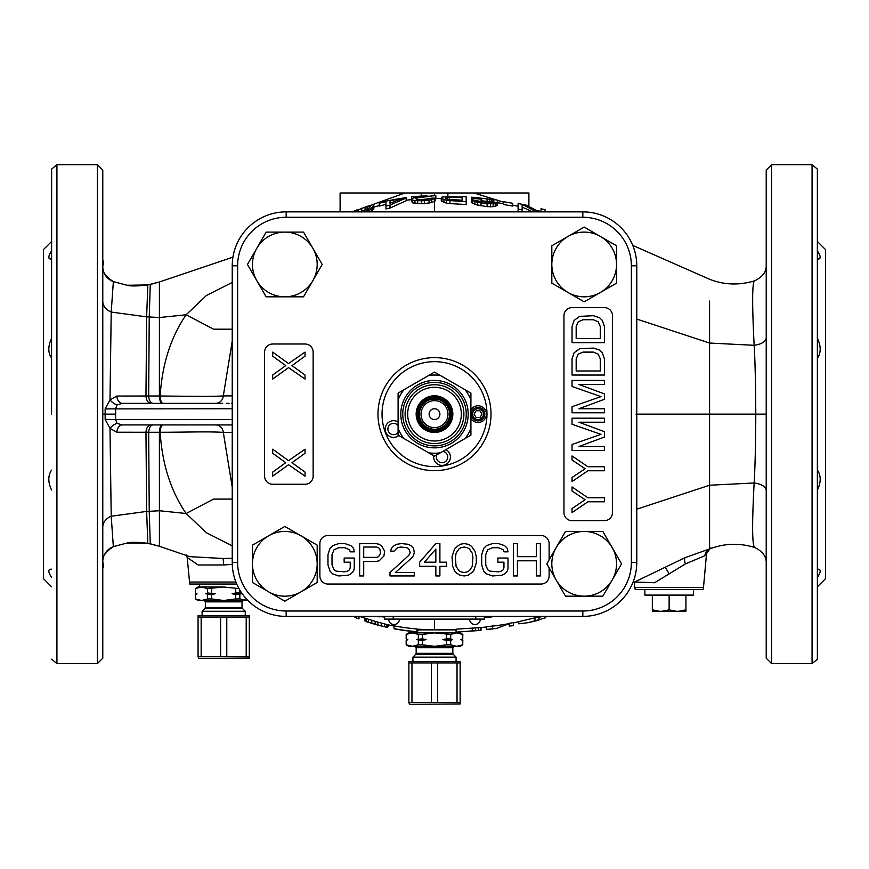 <?xml version="1.0" encoding="UTF-8"?>
<svg xmlns="http://www.w3.org/2000/svg" width="869" height="869" viewBox="0 0 869 869"><rect width="100%" height="100%" fill="white"/><g stroke="black" fill="none" stroke-linecap="round" stroke-linejoin="round"><path stroke-width="1.3" d="M771.607 164.675L771.607 663.601L766.219 658.202L766.219 170.074L771.607 164.675L812.07 164.675L817.371 169.097L817.371 659.18L817.371 169.097M766.219 503.662L766.219 516.468M766.219 529.21L766.219 554.541M766.219 414.231L766.219 514.578M766.219 265.849L766.219 268.065M766.219 272.508L766.219 290.528M766.219 308.919L766.219 321.736M766.219 620.401L766.219 569.162M754.77 280.796C752.185 281.013 751.978 302.51 754.14 345.297C755.042 358.962 755.596 381.904 755.791 414.144L709.582 414.144L709.582 301.032M766.219 414.144L755.791 414.133C755.65 444.537 755.096 467.489 754.14 482.979A16.185 7.647 180 0 1 766.219 490.377L766.219 486.238M635.999 414.144L709.582 414.144L709.582 548.936L685.196 557.616L632.762 582.871M754.77 547.492C752.152 546.058 751.935 524.55 754.14 482.979L709.582 485.228L636.771 509.201M703.488 587.444L703.054 589.432L635.206 589.432L634.772 587.444L703.488 587.444L706.54 553.683C709.712 548.828 711.168 547.09 710.94 548.48L710.94 548.48C725.191 543.266 739.769 542.929 754.65 547.47C762.569 551.315 766.425 556.486 766.219 562.982M711.776 548.013L709.582 548.936A8.093 7.767 -105.9 0 0 704.944 555.682L685.369 563.948L654.607 582.73L634.652 582.034M706.334 554.933L704.944 555.682M232.229 341.148L223.3 395.927C212.221 396.47 208.723 396.536 160.146 395.992L116.826 396.058L109.994 399.903L105.138 408.908L105.138 419.369L109.994 428.374L116.826 432.219L159.396 432.284L159.418 546.286L189.768 556.66L223.159 558.485L223.681 564.969L198.186 564.991L187.183 557.496L189.757 584.044L236.737 584.044M160.146 424.93L162.221 424.93A8.093 2.835 90 0 0 159.396 432.284L160.157 432.284C162.166 464.089 170.835 491.159 186.14 513.503L206.431 532.784L232.229 545.83M232.229 558.332L223.159 558.485M105.138 419.369L115.642 419.531L117.011 423.355A8.093 3.737 139 0 0 109.994 428.374L111.21 516.219L113.339 546.644L127.08 543.027L147.773 543.321L159.418 546.286L150.272 543.798L149.24 511.32L159.418 510.744L186.14 513.503L213.513 499.11L232.229 499.067M116.826 396.058A8.093 5.507 -90 0 0 122.301 403.346L117.011 404.921A8.093 3.737 -139 0 1 110.005 399.903L111.21 312.058L113.361 281.643C105.388 276.233 101.869 271.171 102.781 266.479L103.704 261.08M102.781 269.238L102.781 283.566M102.781 267.609L102.781 266.457A16.185 16.185 0 0 0 113.339 281.632L127.08 285.249L147.817 284.956L146.644 316.848L149.24 316.957L150.272 284.478L159.418 281.99L159.418 282.903M159.418 284.576L159.418 288.019M159.418 290.137L159.418 303.259M155.084 403.346L162.221 403.346A8.093 2.835 -90 0 1 159.396 395.992L159.418 281.99L147.806 284.956C137.248 286.183 130.339 286.281 127.08 285.249L113.35 281.643M232.229 282.447L206.42 295.493L186.14 314.774L213.513 329.166L232.229 329.21M411.58 199.349L412.254 202.857L421.693 203.683A210.841 210.841 0 0 1 424.387 203.542L431.806 202.586L435.173 200.913L435.173 198.132L431.806 199.74L424.387 200.663A213.709 213.709 0 0 0 421.693 200.815L414.947 200.609L412.254 200.022L411.58 199.023L413.601 197.839L434.511 195.677L416.968 197.915L415.621 198.621L416.968 199.392L422.367 199.631A214.849 214.849 0 0 1 425.06 199.49L431.806 198.154A216.001 216.001 0 0 1 434.522 198.132L435.173 198.132M636.771 319.075L709.582 343.049L754.14 345.297A16.185 7.647 180 0 0 766.219 337.9M536.445 211.873L522.15 204.324L522.15 209.929L522.15 207.083L532.632 211.873M503.27 201.673L503.27 204.432L512.71 206.083L512.71 203.313L503.27 201.673L512.71 203.313M497.198 202.781L493.831 202.238M495.851 202.51L493.157 202.173M471.585 198.251L471.585 202.336L474.952 204.519L487.085 206.648L493.157 206.703L497.198 205.529L497.872 201.956L493.157 203.813L487.085 203.737L477.646 202.401L472.258 200.533L471.585 199.544L481.024 201.608L489.79 202.455L493.157 201.945L493.831 199.805L476.299 197.567L475.625 198.023L481.698 198.621L481.698 199.207L471.585 198.251L471.585 197.198L475.854 197.567M481.024 200.717L493.157 202.249L493.831 204.161M473.877 201.195L481.698 201.966L481.698 199.207M450.012 203.607L466.186 204.519L466.186 201.641L446.633 200.381L441.246 198.197L441.246 200.978L446.633 203.237L450.012 203.607L450.012 200.728M552.271 211.873L550.468 211.873M541.029 211.873L541.029 208.712L545.069 209.787L545.069 211.873M525.984 205.127L539.486 211.873M522.15 211.873L522.15 209.929L518.109 209.027L518.109 203.585M518.109 203.498L526.125 205.16M518.109 209.027L518.109 211.873M492.332 199.359L497.198 200.044L497.872 201.956M475.625 197.578L475.625 198.599M476.299 197.567L476.299 198.664M478.319 197.741L478.319 198.86M481.024 198.013L481.024 199.142M487.085 198.675L487.085 201.369M489.79 199.001L489.79 201.717M491.811 199.273L491.811 201.988M493.157 199.522L493.157 202.249M493.831 199.805L493.831 202.531M472.258 200.533L472.258 203.368M474.952 201.662L474.952 204.519M477.646 202.401L477.646 205.29M481.024 203.009L481.024 205.91M487.085 203.737L487.085 206.648M490.464 203.933L490.464 206.833M493.157 203.813L493.157 206.703M495.851 203.303L495.851 206.159M497.198 202.705L497.198 205.529M441.919 198.751L441.919 201.554M466.186 196.883L466.186 201.641M462.145 197.078L446.633 196.481L441.919 197.144L441.246 198.197M462.145 200.196L462.145 197.687L449.338 197.078L445.286 197.784L447.307 199.283L462.145 200.196L462.145 197.687M443.94 199.62L443.94 202.455M446.633 200.381L446.633 203.237M449.338 197.078L449.338 199.555M445.96 197.361L445.96 198.849M447.307 197.144L447.307 199.283M528.895 205.91L528.895 192.994L434.489 192.994L434.489 195.677L435.847 195.699L435.847 198.382M427.103 195.818A218.445 218.445 0 0 0 411.58 196.905L411.58 199.023M421.519 199.62L431.046 198.458M416.968 197.915L416.968 199.392M232.229 395.873L223.3 395.927A8.093 7.702 -90 0 1 215.621 403.346M389.996 205.106A213.709 213.709 0 0 0 385.955 206.018L385.955 208.962A210.841 210.841 0 0 1 389.996 208.049L406.181 200.75L406.181 198.013L389.996 205.106L389.996 208.049M385.955 206.018L385.955 201.641A217.978 217.978 0 0 0 379.21 203.292L379.21 206.094A215.262 215.262 0 0 1 385.955 204.421M370.324 211.873L373.822 208.451L373.822 205.605L371.128 208.419L364.904 211.873M817.457 241.539L825.55 249.631L825.55 578.645L817.457 586.738M817.457 470.14C821.086 475.647 821.086 482.273 817.457 489.986M817.457 577.407C821.086 571.769 821.086 569.032 817.457 569.184L817.925 569.162M817.49 577.353L819.109 574.55M377.352 616.403L384.609 617.012M373.54 616.403L370.498 616.403M163.003 424.93L162.221 424.93L163.003 424.93A8.093 2.868 90 0 0 160.146 432.284C190.344 432.186 206.322 431.415 223.3 432.36L232.229 432.404M215.74 424.93A8.093 7.702 90 0 1 223.3 432.36L232.229 487.129M434.543 619.13L434.5 629.895L416.968 629.189M364.383 618.185L365.056 621.194L375.169 624.17A218.249 218.249 0 0 0 377.863 624.909L387.302 627.418L387.302 624.67L377.863 622.106A215.545 215.545 0 0 1 375.169 621.357L358.984 616.251M416.968 631.676L416.968 628.971A215.545 215.545 0 0 1 394.048 625.854L394.048 628.602A218.249 218.249 0 0 0 416.968 631.676L416.968 631.85A218.423 218.423 0 0 1 397.415 629.384L397.415 629.384M582.827 611.016L582.827 616.403A53.943 53.943 0 0 0 636.771 562.471L636.771 265.805A53.943 53.943 0 0 0 582.827 211.873L286.173 211.873A53.943 53.943 0 0 0 232.229 265.805L232.229 562.471A53.943 53.943 0 0 0 286.173 616.403L582.827 616.403A53.943 53.943 0 0 0 636.771 562.471L631.372 562.471L631.372 265.805L636.771 265.805A53.943 53.943 0 0 0 582.827 211.873L582.827 217.261L286.173 217.261A48.545 48.545 0 0 0 237.628 265.805L237.628 562.471A48.545 48.545 0 0 0 286.173 611.016L582.827 611.016A48.545 48.545 0 0 0 631.372 562.471M817.457 338.291C821.086 346.242 821.086 352.857 817.457 358.137M817.457 250.869C821.086 256.594 821.086 259.342 817.457 259.092L817.479 259.103M817.457 259.092L820.021 258.006L820.151 257.039M819.109 253.726L817.479 250.913M51.543 241.539L43.45 249.631L43.45 578.645L51.543 586.738M51.51 577.353L49.891 574.55M51.543 577.407C47.914 571.769 47.914 569.032 51.543 569.184L51.075 569.162M51.543 470.14C47.914 475.647 47.914 482.273 51.543 489.986M102.781 170.074L102.781 658.202L97.393 663.601L97.393 164.675L102.781 170.074M102.781 425.43L102.781 388.095M102.781 358.68L102.781 310.602M102.781 518.674L102.781 510.364M102.781 463.34L102.781 435.423M102.781 539.964L102.781 527.114A16.185 12.416 0 0 1 111.21 516.219L146.644 511.428L147.806 543.321C137.248 542.093 130.339 541.995 127.08 543.027L113.35 546.634C105.388 552.054 101.869 557.105 102.781 561.798A16.185 16.185 -0 0 1 113.339 546.644A16.185 16.185 -0 0 0 102.781 561.819L102.781 561.233M102.781 557.648L102.781 549.295M102.781 276.396L102.781 269.292M102.781 357.431L102.781 313.698M117.011 404.921L115.642 408.745L115.642 419.531L232.229 419.531M105.138 408.908L232.229 408.745M162.959 403.346A8.093 2.868 -90 0 1 160.146 395.992C162.166 364.187 170.824 337.118 186.14 314.774L159.418 317.533L149.24 316.957L148.664 395.96A8.093 4.443 -90 0 0 153.085 403.346L222.692 403.346M162.601 403.346L160.472 403.346M158.734 403.346L156.952 403.346M214.328 403.346L168.26 403.346M384.609 616.403L384.609 619.097L484.391 619.097L484.391 616.403L491.137 616.403A5.399 1.39 -90 0 0 490.453 617.099L484.391 617.142M490.453 617.099L494.276 616.403M481.024 630.253L480.351 630.329L480.351 627.624L481.024 627.548L456.073 629.178L456.073 632.111L481.024 630.253L481.024 627.559M513.383 625.354L513.383 622.595L509.343 623.334L509.343 626.082L513.383 625.669L509.343 626.082M496.644 625.658L486.412 626.701L486.412 629.428L496.492 628.396L509.343 623.66L496.492 625.68M518.782 621.889L518.782 623.823L528.309 622.639L539.008 619.651L539.008 616.849L513.383 622.932M476.299 630.72L460.125 631.861M472.258 630.84L472.258 628.124M475.625 630.601L475.625 627.885M478.319 630.459L478.319 627.744M490.464 629.167L496.492 628.396M490.464 629.199L486.412 629.428M492.484 628.678L492.484 625.952M534.956 620.683L534.956 617.892M539.008 619.651L545.743 617.718L545.743 616.403M539.008 620.086L528.33 622.639M551.142 616.718L551.815 616.599L551.142 616.403M551.815 616.599L552.488 616.371L551.815 616.403M456.073 629.895L437.748 629.884M418.315 629.884L432.577 629.884M166.87 424.93L213.828 424.93M116.826 432.219A8.093 5.507 90 0 1 122.301 424.93L150.804 424.93A8.093 4.856 90 0 0 145.97 432.338L146.644 511.428L149.24 511.32L148.664 432.317A8.093 4.443 90 0 1 153.085 424.93L154.845 424.93M156.561 424.93L158.288 424.93M218.434 424.93L221.736 424.93L218.434 424.93M224.387 424.93L226.961 424.93M117.011 423.355L122.301 424.93L232.229 424.93M377.863 616.403A5.399 2.987 -90 0 1 379.188 616.957M371.91 204.856L404.9 192.994L340.105 192.994L340.105 211.873M473.92 192.994L503.27 202.053M434.489 192.994L404.9 192.994M51.543 414.144L51.629 169.097L51.543 414.144M51.543 338.291C47.914 346.242 47.914 352.857 51.543 358.137M51.543 250.869C47.914 256.594 47.914 259.342 51.543 259.092L51.521 259.103M48.849 257.072L48.979 258.006L51.543 259.092M49.891 253.726L51.521 250.913M105.236 414.144L115.686 414.144L102.781 414.144L102.781 399.99M232.262 564.383L223.681 564.969M434.522 198.132L434.543 211.873M431.806 199.74L431.806 202.586M429.101 200.25L429.101 203.118M424.387 200.663L424.387 203.542M421.693 200.815L421.693 203.683M417.641 200.848L417.641 203.715M414.947 200.609L414.947 203.465M412.254 200.022L412.254 202.857M389.996 200.413L389.996 200.402A218.325 218.325 0 0 1 406.181 197.665L406.181 198.013M385.955 201.282L385.955 201.304A218.325 218.325 0 0 0 379.21 202.933L379.21 203.292M389.996 200.75L389.996 203.324L401.467 198.675A217.978 217.978 0 0 0 389.996 200.75L389.996 203.324M361.689 212.003L369.77 207.55L370.444 205.779L366.251 206.616L373.149 204.617L373.822 205.605M365.056 207.018L365.056 209.863L367.076 209.19L367.076 206.355L352.923 212.003M352.184 211.786L357.116 209.853L356.29 210.168L356.29 211.873M369.097 209.701L369.097 211.873M371.128 208.419L371.128 211.363M372.475 207.235L372.475 210.135M373.149 206.518L373.149 209.407M359.408 211.873L367.761 208.984M358.31 209.407L358.31 211.873M361.689 208.191L361.689 211.037M369.77 205.638L369.77 207.55M370.444 205.779L370.444 206.485M358.984 618.902L354.943 617.37A218.249 218.249 0 0 0 358.984 618.902L358.984 616.403M354.943 617.37L354.943 616.403M386.738 627.309L378.536 625.267A218.423 218.423 0 0 1 374.496 624.159L366.273 621.661L366.403 618.869M386.629 624.518L386.629 627.288L387.302 627.418M387.302 626.712L388.649 626.462L388.649 624.974M384.609 626.755L384.609 623.985M381.241 625.832L381.241 623.04M377.863 624.909L377.863 622.106M375.169 624.17L375.169 621.357M371.802 623.236L371.802 620.412M368.423 622.302L368.423 619.467M365.056 621.194L365.056 618.413M416.968 631.09L418.315 630.633L418.315 629.286M394.048 627.907L394.048 628.602M549.121 559.821L549.121 543.592A8.093 8.093 0 0 0 541.029 535.5L327.971 535.5A8.093 8.093 0 0 0 319.879 543.592L319.879 575.951A8.093 8.093 0 0 0 327.971 584.044L541.029 584.044A8.093 8.093 0 0 0 549.121 575.951L549.121 567.815M272.681 484.261L305.052 484.261A8.093 8.093 0 0 0 313.144 476.169L313.144 352.108A8.093 8.093 0 0 0 305.052 344.015L272.681 344.015A8.093 8.093 0 0 0 264.6 352.108L264.6 476.169A8.093 8.093 0 0 0 272.681 484.261M563.948 315.697L563.948 512.58A8.093 8.093 0 0 0 572.041 520.661L604.4 520.661A8.093 8.093 0 0 0 612.493 512.58L612.493 315.697A8.093 8.093 0 0 0 604.4 307.615L572.041 307.615A8.093 8.093 0 0 0 563.948 315.697M434.5 357.626A56.518 56.518 0 0 0 377.982 414.144A56.518 56.518 0 0 0 434.5 470.65A56.518 56.518 0 0 0 491.018 414.144A56.518 56.518 0 0 0 434.5 357.626M434.5 361.667A52.466 52.466 0 0 0 382.034 414.144A52.466 52.466 0 0 0 434.5 466.61A52.466 52.466 0 0 0 486.966 414.144A52.466 52.466 0 0 0 434.5 361.667M470.911 418.478A8.364 8.364 0 0 0 486.412 414.144A8.364 8.364 0 0 0 470.911 409.799M433.794 455.769A8.364 8.364 0 0 0 443.516 465.263A8.364 8.364 0 0 0 445.895 449.599M398.089 421.997A8.364 8.364 0 0 0 385.717 431.893A8.364 8.364 0 0 0 398.795 435.565M436.846 454.824A5.659 5.659 0 0 0 443.049 462.612A5.659 5.659 0 0 0 442.755 451.413M398.089 425.625A5.659 5.659 0 0 0 388.247 430.97A5.659 5.659 0 0 0 398.089 432.447M354.27 568.38L354.27 558.05L344.157 558.05L344.157 562.178L350.218 562.178L350.218 567.685L349.544 569.76L347.524 571.129L344.83 571.824L336.064 571.129L334.044 569.76L332.023 564.937L332.023 554.607L334.044 549.784L338.758 547.72L344.83 547.72L349.544 549.784L350.218 551.848L354.27 551.848L353.596 548.404L350.891 545.656L344.83 543.592L338.758 543.592L332.697 545.656L329.992 548.404L327.971 554.607L327.971 564.937L329.992 571.129L332.697 573.888L338.758 575.951L348.197 575.267L350.891 573.888L353.596 571.129L354.27 568.38M384.609 551.163L381.915 546.34L379.21 544.276L375.842 543.592L359.657 543.592L359.657 575.951L363.709 575.951L363.709 561.493L375.842 561.493L379.21 560.798L383.935 555.986L384.609 551.163M376.516 557.366L363.709 557.366L363.709 547.035L376.516 547.035L378.536 547.72L379.883 549.099L380.557 553.227L378.536 556.671L376.516 557.366M389.996 572.508L389.996 575.951L414.274 575.951L414.274 572.508L395.395 572.508L412.254 557.366L413.601 555.291L414.274 552.543L413.601 548.404L410.907 545.656L408.202 544.276L401.467 543.592L396.742 544.276L394.048 545.656L391.354 548.404L390.681 551.163L394.048 551.163L397.415 547.72L400.794 547.035L406.855 547.72L408.875 549.099L410.233 552.543L408.875 555.291L389.996 572.508M435.847 543.592L419.662 562.178L419.662 566.316L435.847 566.316L435.847 575.951L439.899 575.951L439.899 566.316L446.633 566.316L446.633 562.178L439.899 562.178L439.899 543.592L435.847 543.592M424.387 562.178L435.847 549.099L435.847 562.178L424.387 562.178M452.032 556.671L452.706 566.316L454.726 571.129L456.746 573.203L460.125 575.267L464.165 575.951L468.206 575.267L473.605 571.129L476.299 562.873L476.299 556.671L474.952 551.163L471.585 546.34L468.206 544.276L464.165 543.592L460.125 544.276L454.726 548.404L452.032 556.671M455.399 557.366L456.073 553.227L458.767 549.099L460.798 547.72L464.165 547.035L467.533 547.72L469.564 549.099L472.258 553.227L472.932 557.366L472.258 566.316L469.564 570.444L467.533 571.824L464.165 572.508L460.798 571.824L458.767 570.444L456.073 566.316L455.399 557.366M507.996 568.38L507.996 558.05L497.872 558.05L497.872 562.178L503.944 562.178L503.944 567.685L503.27 569.76L501.25 571.129L498.556 571.824L489.79 571.129L487.759 569.76L485.738 564.937L485.738 554.607L487.759 549.784L492.484 547.72L498.556 547.72L503.27 549.784L503.944 551.848L507.996 551.848L507.311 548.404L504.617 545.656L498.556 543.592L492.484 543.592L486.412 545.656L483.718 548.404L481.698 554.607L481.698 564.937L483.718 571.129L486.412 573.888L492.484 575.951L501.924 575.267L504.617 573.888L507.311 571.129L507.996 568.38M517.424 575.951L517.424 560.798L536.303 560.798L536.303 575.951L540.355 575.951L540.355 543.592L536.303 543.592L536.303 556.671L517.424 556.671L517.424 543.592L513.383 543.592L513.383 575.951L517.424 575.951M572.041 486.955L572.041 490.996L585.119 499.762L572.041 508.528L572.041 512.58L587.879 501.782L604.4 501.782L604.4 497.741L587.879 497.741L572.041 486.955M305.052 453.249L305.052 449.197L288.519 460.657L272.681 449.197L272.681 453.249L285.771 462.677L272.681 472.117L272.681 476.169L288.519 464.709L305.052 476.169L305.052 472.117L291.962 462.677L305.052 453.249M305.052 356.16L305.052 352.108L288.519 363.568L272.681 352.108L272.681 356.16L285.771 365.599L272.681 375.039L272.681 379.08L288.519 367.62L305.052 379.08L305.052 375.039L291.962 365.599L305.052 356.16M572.041 455.943L572.041 459.983L585.119 468.749L572.041 477.515L572.041 481.556L587.879 470.77L604.4 470.77L604.4 466.729L587.879 466.729L572.041 455.943M578.928 422.225L604.4 422.225L604.4 418.185L572.041 418.185L572.041 424.257L600.957 434.37L572.041 444.483L572.041 450.544L604.4 450.544L604.4 446.503L578.928 446.503L604.4 437.064L604.4 431.665L578.928 422.225M578.928 384.467L604.4 384.467L604.4 380.426L572.041 380.426L572.041 386.499L600.957 396.612L572.041 406.725L572.041 412.786L604.4 412.786L604.4 408.745L578.928 408.745L604.4 399.305L604.4 393.907L578.928 384.467M572.041 358.854L572.041 375.039L604.4 375.039L604.4 358.854L602.336 352.781L599.588 350.088L593.386 348.067L579.612 348.741L574.105 352.781L572.041 358.854M576.169 370.987L576.169 358.854L578.243 354.128L583.056 352.108L593.386 352.108L598.209 354.128L600.273 358.854L600.273 370.987L576.169 370.987M572.041 326.494L572.041 342.668L604.4 342.668L604.4 326.494L602.336 320.422L599.588 317.728L593.386 315.697L579.612 316.381L574.105 320.422L572.041 326.494M576.169 338.628L576.169 326.494L578.243 321.769L583.056 319.749L593.386 319.749L598.209 321.769L600.273 326.494L600.273 338.628L576.169 338.628M266.142 232.099L247.448 264.458L266.142 296.829L303.509 296.829L322.193 264.458L303.509 232.099L266.142 232.099M284.826 232.099A32.359 32.359 0 0 0 256.8 280.644A32.359 32.359 0 0 0 312.851 280.644A32.359 32.359 0 0 0 284.826 232.099M252.455 582.502L284.826 601.185L317.185 582.502L317.185 545.135L284.826 526.451L252.455 545.135L252.455 582.502M252.455 563.818A32.359 32.359 0 0 0 301 591.843A32.359 32.359 0 0 0 301 535.793A32.359 32.359 0 0 0 252.455 563.818M602.858 596.177L621.552 563.818L602.858 531.459L565.491 531.459L546.807 563.818L565.491 596.177L602.858 596.177M584.174 596.177A32.359 32.359 0 0 0 612.2 547.633A32.359 32.359 0 0 0 556.149 547.633A32.359 32.359 0 0 0 584.174 596.177M616.545 245.775L584.174 227.091L551.815 245.775L551.815 283.142L584.174 301.825L616.545 283.142L616.545 245.775M616.545 264.458A32.359 32.359 0 0 0 568 236.433A32.359 32.359 0 0 0 568 292.484A32.359 32.359 0 0 0 616.545 264.458M434.5 431.393A17.261 17.261 0 0 0 451.761 414.144A17.261 17.261 0 0 0 434.5 396.883A17.261 17.261 0 0 0 417.239 414.144A17.261 17.261 0 0 0 434.5 431.393M434.5 432.48A18.336 18.336 0 0 0 452.836 414.144A18.336 18.336 0 0 0 434.5 395.797A18.336 18.336 0 0 0 416.164 414.144A18.336 18.336 0 0 0 434.5 432.48M440.344 452.803L434.5 456.182L428.656 452.803A39.105 39.105 0 0 0 440.344 452.803L465.067 438.53A39.105 39.105 0 0 0 470.911 428.406L470.911 435.163L465.067 438.53M398.089 399.87L398.089 393.114L403.933 389.746A39.105 39.105 0 0 0 398.089 399.87L398.089 428.406A39.105 39.105 0 0 0 403.933 438.53L398.089 435.163L398.089 428.406M440.344 375.473A39.105 39.105 0 0 0 428.656 375.473L434.5 372.095L470.911 393.114L470.911 428.406M428.656 375.473L403.933 389.746M470.911 399.87A39.105 39.105 0 0 0 465.067 389.746M428.656 452.803L403.933 438.53M434.5 380.426A33.706 33.706 0 0 1 468.206 414.144A33.706 33.706 0 0 1 434.5 447.85A33.706 33.706 0 0 1 400.794 414.144A33.706 33.706 0 0 1 434.5 380.426M434.5 382.393A31.751 31.751 0 0 0 402.749 414.144A31.751 31.751 0 0 0 434.5 445.884A31.751 31.751 0 0 0 466.251 414.144A31.751 31.751 0 0 0 434.5 382.393M434.5 384.75A29.394 29.394 0 0 1 463.894 414.144A29.394 29.394 0 0 1 434.5 443.527A29.394 29.394 0 0 1 405.106 414.144A29.394 29.394 0 0 1 434.5 384.75M434.5 387.302A26.841 26.841 0 0 1 461.341 414.144A26.841 26.841 0 0 1 434.5 440.974A26.841 26.841 0 0 1 407.659 414.144A26.841 26.841 0 0 1 434.5 387.302M450.685 414.144A16.185 16.185 0 0 1 434.5 430.318A16.185 16.185 0 0 1 418.315 414.144A16.185 16.185 0 0 1 434.5 397.959A16.185 16.185 0 0 1 450.685 414.144M449.599 414.144A15.099 15.099 0 0 1 434.5 429.243A15.099 15.099 0 0 1 419.401 414.144A15.099 15.099 0 0 1 434.5 399.034A15.099 15.099 0 0 1 449.599 414.144M421.02 414.144A13.48 13.48 0 0 1 434.5 400.652A13.48 13.48 0 0 1 447.98 414.144A13.48 13.48 0 0 1 434.5 427.624A13.48 13.48 0 0 1 421.02 414.144M429.101 414.144A5.399 5.399 0 0 0 434.5 419.531A5.399 5.399 0 0 0 439.899 414.144A5.399 5.399 0 0 0 434.5 408.745A5.399 5.399 0 0 0 429.101 414.144M410.233 619.097L458.767 619.13M399.436 619.097A5.399 5.399 0 0 1 394.048 624.496A5.399 5.399 0 0 1 388.649 619.097M480.351 619.097A5.399 5.399 0 0 1 474.952 624.496A5.399 5.399 0 0 1 469.564 619.097M483.446 414.144A5.399 5.399 0 0 1 478.059 419.531A5.399 5.399 0 0 1 472.66 414.144A5.399 5.399 0 0 1 478.059 408.745A5.399 5.399 0 0 1 483.446 414.144M484.793 414.144A6.746 6.746 0 0 1 478.059 420.878A6.746 6.746 0 0 1 471.313 414.144A6.746 6.746 0 0 1 478.059 407.398A6.746 6.746 0 0 1 484.793 414.144M476.103 417.522L480.014 417.522L481.969 414.144L480.014 410.755L476.103 410.755L474.148 414.144L476.103 417.522M223.681 587.009L198.067 587.009L195.362 588.563L201.499 587.009L207.528 588.563L223.681 587.009L238.964 588.563M211.623 594.526L215.262 593.755L205.703 593.755L211.623 594.526L211.623 598.937L223.681 600.49L235.749 598.937L235.749 594.526L241.658 593.755L232.11 593.755L235.749 592.973L235.749 588.563M205.703 593.755L207.528 592.973L215.262 593.755M211.623 592.973L211.623 588.563M232.11 593.755L235.749 594.526M235.749 598.937L239.844 598.937L239.844 594.526M235.749 592.973L239.844 592.973L239.844 590.094M239.844 598.937L247.915 600.49L198.067 600.49L195.362 598.937L195.46 594.526L197.035 593.842M195.46 594.526L196.72 593.755L195.362 592.973L195.46 588.563M195.46 592.973L196.72 593.755M211.623 598.937L207.528 598.937L207.528 594.526M207.528 592.973L207.528 588.563M198.067 600.49L201.499 600.49L207.528 598.937M195.46 598.937L201.499 600.49M223.681 600.49L214.241 600.49M245.873 600.49L247.763 600.338M239.844 592.973L241.658 593.755M223.681 611.276L202.108 611.276L204.954 608.441L242.418 608.441L245.254 611.276L223.681 611.276M198.067 656.736L198.74 658.474L249.305 658.083L249.305 615.719L198.067 615.719L198.067 656.736L220.596 656.736L220.596 617.077L198.067 617.077M249.305 656.736L246.209 656.736L246.209 617.077L220.596 617.077M220.596 656.736L246.209 656.736M249.305 617.077L246.209 617.077M201.152 656.736L201.152 617.077M226.776 656.736L226.776 617.077M446.557 644.787L450.663 644.787L450.663 640.377L452.477 639.595L442.918 639.595L446.557 640.377L446.557 644.787L434.5 646.34L422.443 644.787L422.443 640.377L426.082 639.595L416.523 639.595L422.443 638.824L422.443 634.413L434.5 632.86L458.767 632.86L458.767 631.98M434.5 632.86L460.125 632.86L462.819 634.413L456.692 632.86L450.663 634.413L434.5 632.86L408.875 632.86L406.181 634.413L412.308 632.86L418.337 634.413L422.443 634.413M422.443 638.824L426.082 639.595M442.918 639.595L446.557 638.824L446.557 634.413M446.557 640.377L450.663 640.377M446.557 638.824L450.663 638.824L450.663 634.413M462.819 640.377L462.721 644.787L462.819 640.377L460.896 639.595L462.721 640.377M460.896 639.595L462.721 638.824L462.721 634.413M462.721 638.824L462.819 634.413M416.523 639.595L422.443 640.377M450.663 644.787L456.692 646.34L460.125 646.34L408.875 646.34L406.181 644.787L406.279 640.377L407.854 639.693M406.279 640.377L407.528 639.595L406.181 638.824L406.279 634.413M406.279 638.824L407.528 639.595M422.443 644.787L418.337 644.787L418.337 640.377M418.337 638.824L418.337 634.413M408.875 646.34L412.308 646.34L418.337 644.787M406.279 644.787L412.308 646.34M434.5 646.34L425.06 646.34M456.692 646.34L462.721 644.787M450.663 638.824L452.477 639.595M434.5 657.127L412.927 657.127L415.762 654.292L453.238 654.292L456.073 657.127L434.5 657.127M408.875 702.576L409.549 704.324L460.125 703.933L460.125 661.559L408.875 661.559L408.875 702.576L431.404 702.576L431.404 662.917L408.875 662.917M460.125 702.576L457.029 702.576L457.029 662.917L431.404 662.917M431.404 702.576L457.029 702.576M460.125 662.917L457.029 662.917M411.971 702.576L411.971 662.917M437.596 702.576L437.596 662.917M644.863 589.432L644.863 595.102L693.397 595.102L693.397 589.432M652.337 609.821L659.473 611.276L652.337 611.276L652.337 595.102M659.473 611.276L685.923 611.276L685.923 595.102M661.993 611.276L669.13 609.821L676.267 611.276M678.787 611.276L685.923 609.821M669.13 609.821L669.13 595.102M632.762 245.406L709.582 279.264C724.203 284.978 739.226 285.488 754.65 280.806C762.591 276.939 766.447 271.791 766.219 265.349A16.185 16.174 -0 0 0 766.219 265.317M706.551 553.64A8.093 8.071 -165.9 0 0 706.323 554.954M113.339 281.632A16.185 16.185 0 0 1 102.781 266.457L102.781 266.62M771.607 663.601L812.07 663.601L812.07 164.675M122.301 403.346L150.804 403.346A8.093 4.856 -90 0 1 145.97 395.949L146.644 316.848L111.21 312.058A16.185 12.416 0 0 1 102.781 301.163L102.781 319.086M665.426 567.414L669.13 573.844M685.196 557.616A8.093 3.096 -114.3 0 0 685.369 563.948M419.542 629.373A8.093 4.149 90 0 0 420.748 629.873M450.044 629.645A8.093 4.454 90 0 1 449.186 629.884M447.828 196.492L447.926 192.994M421.324 196.09L421.139 192.994M51.629 169.097L56.93 164.675L56.93 663.601L97.393 663.601M235.912 582.056L189.323 582.056M631.372 265.805A48.545 48.545 0 0 0 582.827 217.261M286.173 217.261L286.173 211.873M237.628 265.805L232.229 265.805M237.628 562.471L232.229 562.471M286.173 611.016L286.173 616.403M393.233 619.097L393.233 616.403M475.767 619.097L475.767 616.403M204.954 608.441L205.345 607.485L242.027 607.485L242.027 601.848L205.345 601.848L203.998 600.49M415.762 654.292L416.164 653.336L452.836 653.336L452.836 647.687L416.164 647.687L414.817 646.34M766.219 414.068L766.219 406.366M766.219 400.424L766.219 388.041M766.219 439.562L766.219 427.754M766.219 422.052L766.219 414.209M766.219 561.472L766.219 556.529M766.219 554.987L766.219 553.042M766.219 543.027L766.219 539.768M102.781 513.112L102.781 514.405M102.781 539.193L102.781 548.708M102.781 555.063L102.781 556.323M102.781 559.517L102.781 540.127M102.781 561.624L103.704 567.196M102.781 292.223L102.781 273.507M102.781 269.531L102.781 267.793M232.935 257.148L159.418 281.98M435.173 198.382L441.246 198.425M518.109 206.246L512.71 205.225M503.27 203.618L497.872 202.803M497.209 202.705L495.308 202.434M537.998 210.722L541.029 211.493M472.443 199.924L471.585 199.848M488.454 201.554L481.698 200.793M552.488 211.873L550.468 211.286M466.186 196.742L462.156 196.492M411.58 199.598L406.181 200.25M379.21 205.584L373.822 207.094M386.738 624.539L394.048 626.071M812.07 663.601L817.371 659.18M102.781 268.119L102.781 271.345M102.781 276.679L102.781 292.397M226.233 403.346L229.058 403.346M231.502 403.346L232.229 403.346M434.5 629.895L456.106 629.406M480.6 627.603L486.412 626.973M539.008 617.305L542.452 616.403M480.59 630.307L476.527 630.709M456.106 632.111L460.125 631.904M634.772 587.444L634.316 582.176M102.781 527.114L102.781 531.947M226.157 424.93L225.136 424.93M56.93 663.601L51.629 659.18M56.93 164.675L97.393 164.675M186.162 554.835L187.183 557.496M389.975 200.272L385.923 201.152M397.415 629.428L394.048 628.819M199.414 587.009L199.414 584.044M195.362 598.937L195.362 594.526M195.362 592.973L195.362 588.563M242.027 601.848L243.374 600.49M242.027 607.485L242.418 608.441M205.345 607.485L205.345 601.848M245.254 615.328L245.254 611.276M202.108 615.328L202.108 611.276M410.233 632.86L410.233 631.209M406.181 644.787L406.181 640.377M406.181 638.824L406.181 634.413M460.125 646.34L462.819 644.787M461.472 639.595L462.819 638.824M452.836 647.687L454.183 646.34M452.836 653.336L453.238 654.292M416.164 653.336L416.164 647.687M456.073 661.179L456.073 657.127M412.927 661.179L412.927 657.127"/></g></svg>
